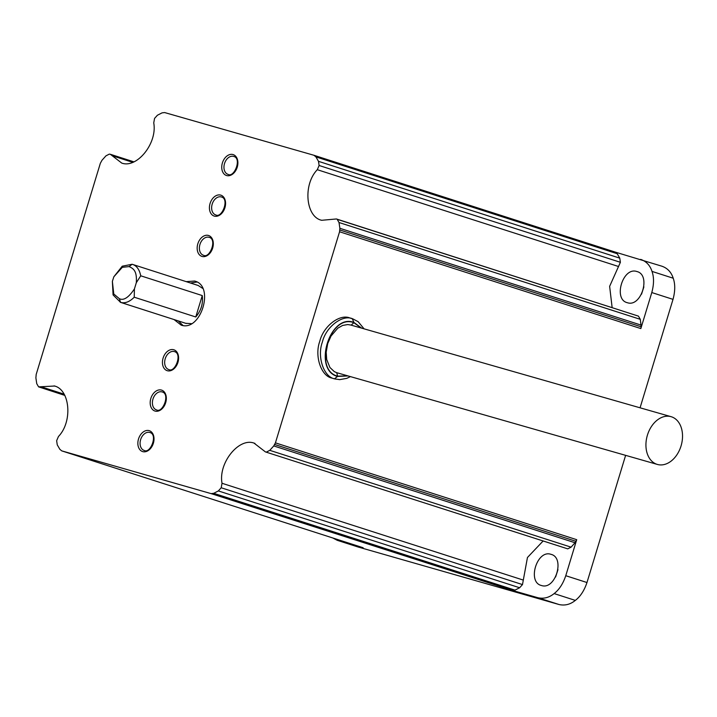 <?xml version="1.0" encoding="UTF-8"?>
<svg xmlns="http://www.w3.org/2000/svg" width="717" height="717" viewBox="0 0 717 717"><rect width="100%" height="100%" fill="white"/><g stroke="black" fill="none" stroke-linecap="round" stroke-linejoin="round"><path stroke-width="1.08" d="M681.042 445.965A24.844 17.656 106 0 0 671.067 416.676A24.844 17.656 106 0 0 647.415 435.156A24.844 17.656 106 0 0 657.399 464.446A24.844 17.656 106 0 0 681.042 445.965M657.399 464.446L336.721 372.688L334.301 371.621L329.91 367.462L326.692 359.495L326.199 352.155L327.696 343.64L331.003 336.076L337.788 328.189L342.609 325.446L347.709 324.559L350.774 325.034L671.067 416.676M347.62 375.816L337.599 376.165C312.764 369.864 329.937 313.338 353.848 322.704L361.296 328.045M140.738 275.803L136.302 282.731L134.42 288.933L134.231 297.205L195.759 316.977C201.074 310.739 203.243 303.605 202.266 295.574L140.738 275.803C139.403 269.359 136.535 265.514 132.134 264.268L198.197 285.491L202.723 288.431M134.42 288.933C128.648 297.564 123.62 300.817 119.354 298.684L113.779 293.997L112.372 281.36L113.842 276.78L122.311 267.324L129.105 266.59C133.174 268.49 137.162 270.569 136.302 282.731M615.24 252.097L661.881 266.195C667.5 268.167 671.282 272.182 673.227 278.223C675.297 284.156 675.226 291.21 673.012 299.365L640.066 407.803M625.618 455.358L586.981 582.527C584.283 590.548 580.403 596.508 575.339 600.398C570.329 604.458 564.915 605.829 559.081 604.539L358.016 546.972M643.884 286.854L641.527 294.194M557.969 569.648L555.612 576.988M640.666 259.375C646.286 261.355 650.068 265.362 652.004 271.402C654.083 277.336 654.012 284.389 651.789 292.554L640.846 328.574L339.562 231.761L275.427 442.864L576.71 539.686L565.767 575.706C563.06 583.728 559.179 589.688 554.124 593.586C549.114 597.637 543.692 599.018 537.867 597.718L512.395 590.432L211.112 493.619L61.85 450.903L363.134 547.725L337.223 540.304L332.805 537.983M331.899 378.083L334.947 378.961L331.899 378.083C320.992 376.013 314.351 355.829 319.8 341.265C323.376 326.101 340.01 313.401 350.129 318.088M54.528 386.033L38.593 386.857L36.746 383.667L35.886 377.877L36.191 374.417L100.335 163.306L102.002 160.25L105.964 155.84L109.298 154.128L110.319 154.272L121.747 163.082C136.839 168.719 157.525 143.319 153.743 122.903L154.558 118.413L157.408 115.24L162.051 112.865L164.641 112.56L313.912 155.266L315.919 156.889L318.491 161.334L319.11 165.493L317.29 169.696C302.691 184.852 305.872 217.081 321.7 220.289L321.225 220.146M637.314 271.671L636.839 271.519C622.876 266.599 612.883 299.482 627.357 302.708C641.321 307.62 651.314 274.736 636.839 271.519L637.072 271.591M551.391 554.465L550.916 554.313C536.952 549.401 526.968 582.276 541.443 585.502C555.406 590.414 565.39 557.53 550.916 554.313L551.158 554.384M576.71 539.686L575.034 542.751L571.073 547.161L567.739 548.863L265.433 451.907L254.006 443.097C238.913 437.46 218.228 462.859 222.019 483.276L221.195 487.766L218.353 490.93L213.711 493.314L211.112 493.619M265.433 451.907L567.739 548.863M543.011 541.102L527.452 557.494L522.487 584.579L519.637 587.752L218.353 490.93M512.395 590.432L514.994 590.127L519.637 587.752M55.003 386.185L54.053 385.889C69.89 389.098 73.062 421.327 58.471 436.483L56.643 440.686L57.261 444.845L59.834 449.29L61.752 450.876L363.134 547.725M275.427 442.864L273.751 445.929L269.789 450.339L266.455 452.051M339.562 231.761L339.876 228.302L339.016 222.512L337.169 219.321L638.453 316.134L336.425 218.963L321.7 220.289M314.1 155.329L615.294 252.115L313.912 155.266M64.906 395.434L38.593 386.857M186.196 281.638L194.576 281.046C215.037 285.599 200.912 332.079 181.177 325.133L174.025 319.549M640.846 328.574L641.195 326.827L339.903 230.005M615.195 252.088L617.203 253.71L619.775 258.147L620.393 262.305L319.11 165.493M612.13 307.557L609.638 286.325L620.393 262.305M641.195 326.827L640.299 319.334L638.453 316.134M183.023 325.5L178.264 320.911M190.444 283L196.978 282.041M191.421 323.645L185.721 323.304M134.231 297.205C129.508 301.911 124.955 303.632 120.564 302.359L113.08 294.947L112.372 281.36M113.842 276.78L122.231 266.204L132.134 264.268L129.105 266.59M202.266 295.574L195.759 316.977M208.432 235.454A10.97 7.717 107.8 0 1 212.662 248.073A10.97 7.717 107.8 0 1 202.051 256.444A10.97 7.717 107.8 0 1 197.82 243.825A10.97 7.717 107.8 0 1 208.432 235.454M203.538 255.279C209.678 258.828 217.439 239.281 209.176 237.336A9.402 6.614 -72.2 0 0 209.032 237.291A9.402 6.614 -72.2 0 0 199.971 244.363A9.402 6.614 -72.2 0 0 203.422 255.243A9.402 6.614 -72.2 0 0 203.52 255.279L203.422 255.243M220.684 195.105A10.97 7.717 107.8 0 1 224.923 207.724A10.97 7.717 107.8 0 1 214.302 216.104A10.97 7.717 107.8 0 1 210.072 203.485A10.97 7.717 107.8 0 1 220.684 195.105M215.683 214.903L215.799 214.939C221.929 218.488 229.7 198.941 221.436 196.987A9.402 6.614 -72.2 0 0 221.293 196.951A9.402 6.614 -72.2 0 0 212.223 204.022A9.402 6.614 -72.2 0 0 215.683 214.903A9.402 6.614 -72.2 0 0 215.781 214.93M161.45 390.075A10.97 7.717 107.8 0 1 165.681 402.694A10.97 7.717 107.8 0 1 155.069 411.074A10.97 7.717 107.8 0 1 150.839 398.446A10.97 7.717 107.8 0 1 161.45 390.075M156.44 409.873L156.566 409.909C162.696 413.458 170.467 393.911 162.194 391.957A9.402 6.614 -72.2 0 0 162.051 391.912A9.402 6.614 -72.2 0 0 152.99 398.993A9.402 6.614 -72.2 0 0 156.44 409.873A9.402 6.614 -72.2 0 0 156.548 409.9M149.127 430.63A10.97 7.717 107.8 0 1 153.366 443.249A10.97 7.717 107.8 0 1 142.746 451.62A10.97 7.717 107.8 0 1 138.515 439.001A10.97 7.717 107.8 0 1 149.127 430.63M144.126 450.419L144.242 450.455C150.373 454.004 158.143 434.466 149.88 432.512A9.402 6.614 -72.2 0 0 149.736 432.468A9.402 6.614 -72.2 0 0 140.666 439.548A9.402 6.614 -72.2 0 0 144.126 450.419A9.402 6.614 -72.2 0 0 144.225 450.455M173.711 349.735A10.97 7.717 107.8 0 1 177.941 362.354A10.97 7.717 107.8 0 1 167.33 370.725A10.97 7.717 107.8 0 1 163.091 358.106A10.97 7.717 107.8 0 1 173.711 349.735M168.818 369.56C174.957 373.109 182.718 353.562 174.455 351.617A9.402 6.614 -72.2 0 0 174.312 351.572A9.402 6.614 -72.2 0 0 165.251 358.652A9.402 6.614 -72.2 0 0 168.701 369.524A9.402 6.614 -72.2 0 0 168.8 369.56L168.701 369.524M233.007 154.549A10.97 7.717 107.8 0 1 237.237 167.178A10.97 7.717 107.8 0 1 226.626 175.548A10.97 7.717 107.8 0 1 222.395 162.929A10.97 7.717 107.8 0 1 233.007 154.549M227.997 174.348L228.123 174.383C234.253 177.933 242.023 158.385 233.76 156.44A9.402 6.614 -72.2 0 0 233.617 156.396A9.402 6.614 -72.2 0 0 224.546 163.467A9.402 6.614 -72.2 0 0 227.997 174.348A9.402 6.614 -72.2 0 0 228.105 174.374M336.721 372.688L337.599 376.165M353.848 322.704L351.16 325.151M586.981 582.527L565.767 575.706M554.124 593.586L575.339 600.398M673.012 299.365L651.789 292.554M673.227 278.223L652.004 271.402M358.876 547.25L337.662 540.439M559.081 604.539L537.867 597.718M274.736 444.513L576.02 541.335M348.032 375.932L337.519 376.425L334.489 378.818C323.582 376.748 316.932 356.573 322.39 342.009C325.966 326.835 342.601 314.145 352.719 318.832L349.672 317.954M315.041 155.858L616.324 252.671M513.677 590.53L212.393 493.717M222.019 483.276L523.302 580.089M254.965 443.402L254.006 443.097M41.882 387.019L64.234 394.207M132.869 162.374L112.157 155.723M618.574 266.518L317.29 169.696M641.159 325.124L339.876 228.302M273.751 445.929L575.034 542.751M337.519 376.425C312.451 369.99 329.748 313.051 353.929 322.435L352.253 318.689M353.929 322.435L361.7 328.162M315.919 156.889L617.203 253.71M514.994 590.127L213.711 493.314M221.195 487.766L522.487 584.579M640.299 319.334L339.016 222.512M269.789 450.339L571.073 547.161M318.491 161.334L619.775 258.147M119.354 298.684L120.564 302.359L186.33 323.501M337.223 540.304L358.446 547.125M352.764 318.841L358.159 321.691L364.084 328.843M350.416 376.613L346.813 378.343L339.715 379.634L334.956 378.961M134.034 161.89L110.319 154.272M186.044 323.412L120.277 302.278"/></g></svg>

